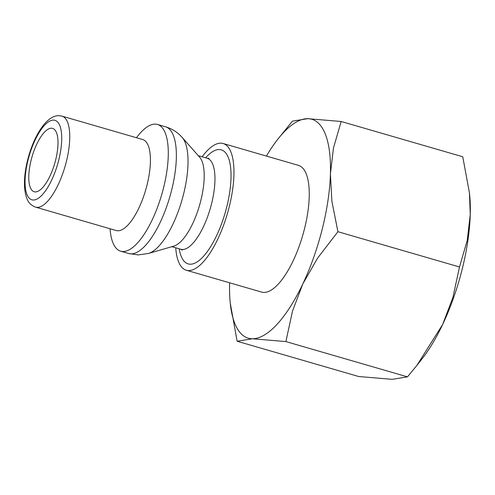 <?xml version="1.0" encoding="UTF-8"?>
<svg xmlns="http://www.w3.org/2000/svg" width="495" height="495" viewBox="0 0 495 495"><rect width="100%" height="100%" fill="white"/><g stroke="black" fill="none" stroke-linecap="round" stroke-linejoin="round"><path stroke-width="0.74" d="M202.133 156.779A65.984 23.649 106.2 0 1 223.121 143.507A65.984 23.649 106.2 0 1 229.179 207.046A65.984 23.649 106.2 0 1 186.349 270.245A65.984 23.649 106.2 0 1 175.725 247.803M186.349 270.245L261.638 292.093A65.984 23.649 -73.8 0 0 304.474 228.888A65.984 23.649 -73.8 0 0 298.411 165.355L223.121 143.507M182.148 137.406L199.714 157.305A47.39 16.985 106.2 0 1 200.778 200.753A47.39 16.985 106.2 0 1 173.962 246.065L148.475 253.465A61.962 22.207 106.2 0 0 183.546 194.226A61.962 22.207 106.2 0 0 182.148 137.406C177.662 132.326 172.124 128.787 165.522 126.794A65.984 23.649 106.2 0 1 171.586 190.334A65.984 23.649 106.2 0 1 131.132 253.873A65.984 23.649 106.2 0 1 128.75 253.533L120.681 251.194A65.984 23.649 106.2 0 1 110.23 230.769L110.026 228.74M136.434 137.721L137.697 136.113A65.984 23.649 106.2 0 1 157.453 124.455A65.984 23.649 106.2 0 1 163.511 187.989A65.984 23.649 106.2 0 1 120.681 251.194M146.996 185.149A47.39 16.985 106.2 0 1 116.232 230.54L35.566 207.133A47.39 16.985 106.2 0 0 37.274 207.38A47.39 16.985 106.2 0 0 66.324 161.747A47.39 16.985 106.2 0 0 61.974 116.115L142.64 139.522A47.39 16.985 106.2 0 1 146.996 185.149M266.428 156.074A113.968 40.844 106.2 0 1 277.664 139.404A113.968 40.844 106.2 0 1 307.667 118.676A113.968 40.844 106.2 0 1 330.419 173.949L333.444 148.055L341.179 121.492L462.751 156.767L469.439 192.877L470.25 214.521L467.224 240.415L459.496 266.978L452.9 297.452L442.61 324.565L416.809 365.514L407.472 376.856L392.213 379.337L358.708 376.522L237.13 341.247L252.382 338.766A113.968 40.844 106.2 0 1 230.225 302.903A113.968 40.844 106.2 0 1 229.631 283.493A113.968 40.844 106.2 0 1 229.655 282.812M469.439 192.877L469.662 195.11A113.968 40.844 106.2 0 1 470.25 214.521A113.968 40.844 106.2 0 1 462.089 269.583A113.968 40.844 106.2 0 1 442.61 324.565A113.968 40.844 106.2 0 1 422.223 358.615L416.809 365.514M322.257 229.012A113.968 40.844 106.2 0 1 302.779 283.994L317.549 258.18L337.918 231.703L331.873 201.149L330.419 173.949A113.968 40.844 106.2 0 1 322.257 229.012M55.613 160.145A32.992 11.824 106.2 0 1 34.198 191.751A32.992 11.824 106.2 0 1 31.166 159.978A32.992 11.824 106.2 0 1 52.581 128.378A32.992 11.824 106.2 0 1 55.613 160.145M302.779 283.994A113.968 40.844 106.2 0 1 252.382 338.766L285.893 341.581L292.489 311.114L302.779 283.994M341.179 121.492L307.667 118.676L292.415 121.157L277.664 139.404M230.225 302.903L237.13 341.247M337.918 231.703L459.496 266.978M285.893 341.581L407.472 376.856M205.617 157.794A59.381 21.285 106.2 0 1 219.137 149.54A59.381 21.285 106.2 0 1 226.735 207.028A59.381 21.285 106.2 0 1 190.328 264.212A59.381 21.285 106.2 0 1 179.209 248.812M198.254 155.653L207.182 158.245A47.39 16.985 106.2 0 1 211.532 203.878A47.39 16.985 106.2 0 1 182.482 249.511A47.39 16.985 106.2 0 1 180.774 249.263L182.302 250.117M53.429 120.099A41.388 14.831 106.2 0 1 58.726 160.17A41.388 14.831 106.2 0 1 33.351 200.029A41.388 14.831 106.2 0 1 28.054 159.959A41.388 14.831 106.2 0 1 53.429 120.099M207.182 158.245L208.933 158.344M171.845 246.677L180.774 249.263M128.75 253.533L138.204 254.906L148.475 253.465M35.566 207.133C29.502 204.633 26.563 201.484 24.75 189.529C23.816 179.543 25.195 168.164 28.883 155.393C32.614 142.907 37.496 132.796 43.517 125.068C50.948 115.873 57.024 115.583 58.849 115.663L61.974 116.115M157.453 124.455L165.522 126.794"/></g></svg>
